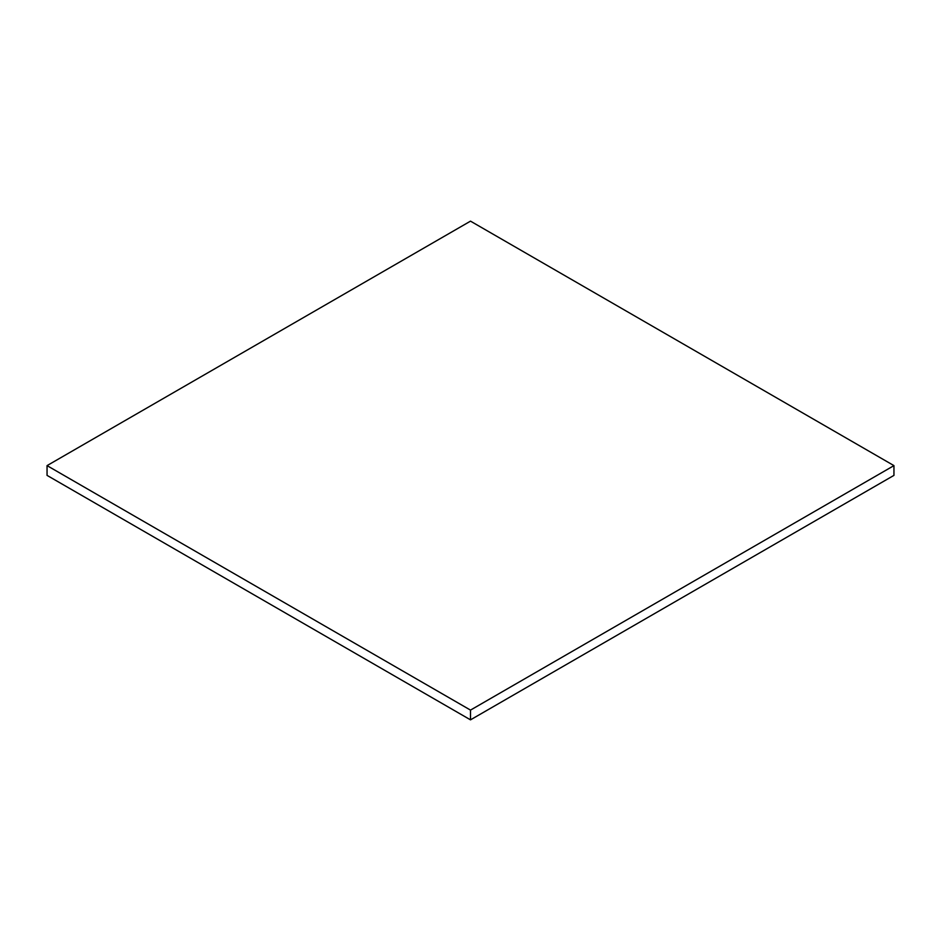 <?xml version="1.0" encoding="UTF-8"?>
<svg xmlns="http://www.w3.org/2000/svg" width="941" height="941" viewBox="0 0 941 941"><rect width="100%" height="100%" fill="white"/><g stroke="black" fill="none" stroke-linecap="round" stroke-linejoin="round"><path stroke-width="1.41" d="M47.05 475.381L47.05 465.619L470.5 710.102L470.5 719.853L47.05 475.381L470.5 719.853L470.5 710.102L893.95 465.619L893.95 475.381L470.5 719.853L893.95 475.381L893.95 465.619L470.5 221.147L47.05 465.619L47.05 475.381M47.05 465.619L470.5 710.102L893.95 465.619L470.5 221.147L47.05 465.619"/></g></svg>
